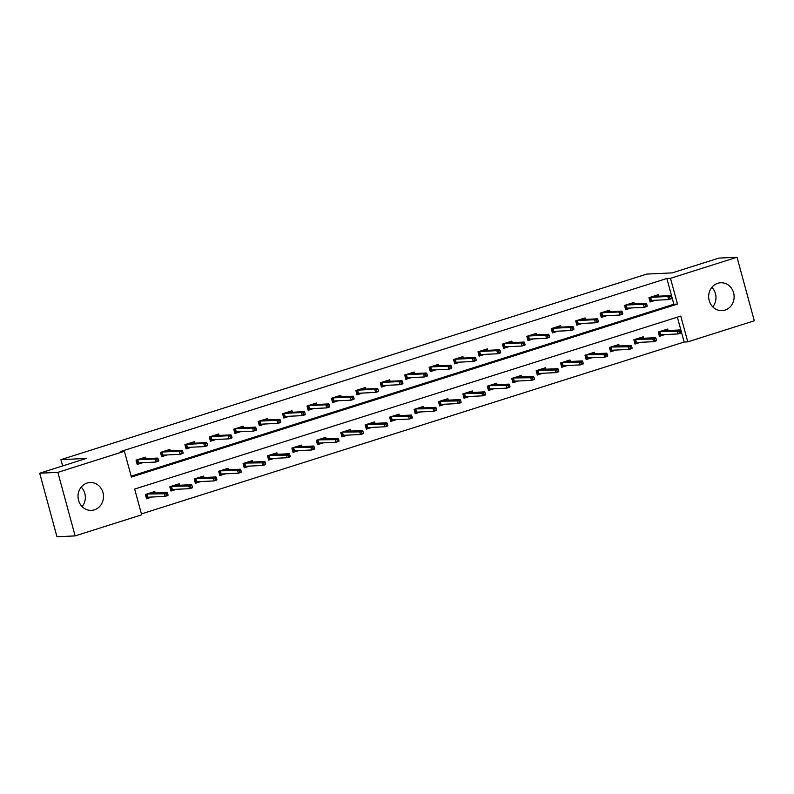 <?xml version="1.0" encoding="UTF-8"?>
<svg xmlns="http://www.w3.org/2000/svg" width="794" height="794" viewBox="0 0 794 794"><rect width="100%" height="100%" fill="white"/><g stroke="black" fill="none" stroke-linecap="round" stroke-linejoin="round"><path stroke-width="1.19" d="M81.216 487.119A13.945 12.744 -92.7 0 1 82.139 506.632M87.122 483.05A13.945 12.744 -92.7 0 1 90.099 482.514A13.945 12.744 -92.7 0 1 103.319 494.196A13.945 12.744 -92.7 0 1 94.397 509.837A13.945 12.744 -92.7 0 1 91.419 510.373A13.945 12.744 -92.7 0 1 78.199 498.692A13.945 12.744 -92.7 0 1 87.122 483.05M711.861 287.368A13.945 12.744 -92.7 0 1 712.784 306.881M717.756 283.299A13.945 12.744 -92.7 0 1 720.744 282.763A13.945 12.744 -92.7 0 1 733.954 294.445A13.945 12.744 -92.7 0 1 725.041 310.097A13.945 12.744 -92.7 0 1 722.064 310.623A13.945 12.744 -92.7 0 1 708.844 298.951A13.945 12.744 -92.7 0 1 717.756 283.299M754.3 320.786L687.763 341.857L680.766 316.091L134.662 489.064L141.669 514.83L75.122 535.9L57.863 472.361L124.4 451.28L131.397 477.045L677.49 304.072L670.493 278.317L737.031 257.236L754.3 320.786M141.421 513.926L684.13 342.025L687.763 341.857M57.863 472.361L39.7 473.214L56.97 536.764L75.122 535.9M39.7 473.214L86.357 458.436L60.93 459.647L62.647 465.949M60.93 459.647L646.792 274.079L672.22 272.878L718.878 258.1L737.031 257.236M684.13 342.025L677.371 317.173M668.082 330.532L667.685 329.053L658.286 332.031L659.457 336.319L665.005 334.562M643.656 338.264L643.259 336.785L633.86 339.763L635.031 344.06L640.579 342.303M619.231 346.005L618.834 344.527L609.435 347.504L610.606 351.792L616.154 350.035M594.805 353.737L594.408 352.258L585.009 355.236L586.18 359.533L591.729 357.776M570.39 361.469L569.983 360L560.594 362.977L561.755 367.265L567.303 365.508M545.964 369.21L545.557 367.731L536.168 370.709L537.33 375.006L542.878 373.249M521.539 376.942L521.132 375.473L511.743 378.44L512.904 382.738L518.452 380.981M497.113 384.683L496.716 383.204L487.318 386.182L488.489 390.479L494.037 388.713M472.688 392.415L472.291 390.946L462.892 393.913L464.063 398.211L469.611 396.454M448.263 400.156L447.866 398.677L438.467 401.655L439.638 405.942L445.186 404.186M423.837 407.888L423.44 406.419L414.051 409.386L415.212 413.684L420.76 411.927M399.422 415.629L399.015 414.15L389.626 417.128L390.787 421.416L396.335 419.659M374.996 423.361L374.589 421.882L365.2 424.859L366.362 429.157L371.91 427.4M350.571 431.102L350.164 429.623L340.775 432.601L341.946 436.889L347.494 435.132M326.145 438.834L325.748 437.355L316.349 440.333L317.521 444.63L323.069 442.873M301.72 446.565L301.323 445.097L291.924 448.074L293.095 452.362L298.643 450.605M277.295 454.307L276.898 452.828L267.499 455.806L268.67 460.103L274.218 458.346M252.869 462.039L252.472 460.57L243.083 463.537L244.244 467.835L249.792 466.078M228.454 469.78L228.047 468.301L218.658 471.279L219.819 475.566L225.367 473.81M204.028 477.512L203.621 476.043L194.232 479.01L195.393 483.308L200.942 481.551M179.603 485.253L179.206 483.774L169.807 486.752L170.978 491.039L176.526 489.283M155.177 492.985L154.78 491.506L145.381 494.483L146.553 498.781L152.101 497.024M131.159 476.142L673.858 304.251L666.861 278.486L120.767 451.458L124.4 451.28M658.752 296.182L658.345 294.703L648.956 297.681L650.117 301.978L655.665 300.221M634.327 303.913L633.92 302.445L624.531 305.412L625.692 309.71L631.24 307.953M609.901 311.655L609.504 310.176L600.105 313.154L601.276 317.441L606.824 315.684M585.476 319.387L585.079 317.918L575.68 320.885L576.851 325.183L582.399 323.426M561.05 327.128L560.653 325.649L551.254 328.627L552.426 332.914L557.974 331.158M536.625 334.86L536.228 333.381L526.829 336.358L528 340.656L533.548 338.899M512.209 342.601L511.802 341.122L502.413 344.1L503.575 348.387L509.123 346.631M487.784 350.333L487.377 348.854L477.988 351.831L479.149 356.129L484.697 354.372M463.359 358.064L462.952 356.595L453.563 359.573L454.724 363.86L460.272 362.104M438.933 365.806L438.536 364.327L429.137 367.304L430.308 371.602L435.856 369.845M414.508 373.537L414.111 372.068L404.712 375.036L405.883 379.334L411.431 377.577M390.082 381.279L389.685 379.8L380.286 382.777L381.457 387.075L387.006 385.308M365.657 389.01L365.26 387.541L355.871 390.509L357.032 394.807L362.58 393.05M341.241 396.752L340.834 395.273L331.445 398.251L332.607 402.538L338.155 400.781M316.816 404.483L316.409 403.005L307.02 405.982L308.181 410.28L313.729 408.523M292.391 412.225L291.984 410.746L282.595 413.724L283.766 418.011L289.314 416.255M267.965 419.957L267.568 418.478L258.169 421.455L259.34 425.753L264.888 423.996M243.54 427.688L243.143 426.219L233.744 429.197L234.915 433.484L240.463 431.728M219.114 435.43L218.717 433.951L209.318 436.928L210.489 441.226L216.037 439.469M194.689 443.161L194.292 441.692L184.903 444.66L186.064 448.957L191.612 447.201M170.273 450.903L169.866 449.424L160.477 452.401L161.639 456.699L167.187 454.932M145.848 458.634L145.441 457.165L136.052 460.133L137.213 464.43L142.761 462.674M666.861 278.486L670.493 278.317M673.858 304.251L677.49 304.072M655.894 296.311L655.685 295.547M649.988 301.472L650.842 301.204L649.81 297.413M671.615 298.177L671.138 296.46L669.58 296.956L670.047 298.673L671.615 298.177L671.476 298.713L668.657 299.606L667.823 296.509L650.643 297.323L651.477 300.42L650.842 301.204L653.651 300.311M670.047 298.673L668.657 299.606L651.477 300.42M669.58 296.956L667.823 296.509L670.642 295.616L653.462 296.43L650.405 297.224M671.138 296.46L670.642 295.616M665.015 329.897L665.223 330.661M662.98 334.661L659.318 335.822M680.944 332.527L680.478 330.81L678.91 331.306L679.376 333.023L680.944 332.527L680.815 333.053L677.997 333.946L677.153 330.86L679.972 329.967L662.792 330.78L659.973 331.674L660.816 334.76L660.171 335.554L659.139 331.753M678.91 331.306L659.735 331.574M679.376 333.023L677.997 333.946L660.816 334.76M679.972 329.967L680.478 330.81M631.468 304.052L631.26 303.288M625.563 309.213L626.416 308.935L625.384 305.144M647.189 305.908L646.723 304.191L645.155 304.688L645.621 306.405L647.189 305.908L647.05 306.444L644.232 307.338L643.398 304.241L626.218 305.055L627.052 308.151L626.416 308.935L629.225 308.052M645.621 306.405L644.232 307.338L627.052 308.151M645.155 304.688L643.398 304.241L646.217 303.358L629.037 304.171L625.98 304.956M646.723 304.191L646.217 303.358M607.043 311.784L606.834 311.02M601.137 316.945L601.991 316.677L600.959 312.886M622.764 313.65L622.298 311.933L620.729 312.429L621.196 314.146L622.764 313.65L622.635 314.176L619.816 315.069L618.973 311.982L601.792 312.796L602.636 315.883L601.991 316.677L604.8 315.784M621.196 314.146L619.816 315.069L602.636 315.883M620.729 312.429L618.973 311.982L621.791 311.089L604.611 311.903L601.554 312.697M622.298 311.933L621.791 311.089M640.589 337.639L640.798 338.403M638.555 342.393L634.892 343.554M656.519 340.259L656.052 338.542L654.484 339.038L654.951 340.755L656.519 340.259L656.39 340.795L653.571 341.688L652.728 338.591L655.546 337.698L638.366 338.512L635.547 339.405L636.391 342.502L635.746 343.286L634.714 339.495M654.484 339.038L635.309 339.306M654.951 340.755L653.571 341.688L636.391 342.502M655.546 337.698L656.052 338.542M616.164 345.37L616.372 346.134M614.129 350.134L610.467 351.295M632.093 348L631.627 346.283L630.059 346.779L630.525 348.497L632.093 348L631.964 348.526L629.146 349.42L628.302 346.333L631.121 345.44L613.941 346.253L611.122 347.147L611.966 350.233L611.32 351.027L610.298 347.226M630.059 346.779L610.884 347.038M630.525 348.497L629.146 349.42L611.966 350.233M631.121 345.44L631.627 346.283M582.617 319.525L582.409 318.761M576.712 324.677L577.566 324.409L576.533 320.617M598.339 321.381L597.872 319.664L596.304 320.161L596.77 321.878L598.339 321.381L598.21 321.917L595.391 322.811L594.547 319.714L577.367 320.528L578.211 323.624L577.566 324.409L580.374 323.515M596.77 321.878L595.391 322.811L578.211 323.624M596.304 320.161L594.547 319.714L597.366 318.821L580.186 319.635L577.129 320.429M597.872 319.664L597.366 318.821M558.192 327.257L557.984 326.493M552.287 332.418L553.14 332.15L552.118 328.349M573.913 329.123L573.447 327.406L571.879 327.902L572.345 329.619L573.913 329.123L573.784 329.649L570.965 330.542L570.122 327.456L552.942 328.269L553.785 331.356L553.14 332.15L555.949 331.257M572.345 329.619L570.965 330.542L553.785 331.356M571.879 327.902L570.122 327.456L572.94 326.562L555.76 327.376L552.703 328.17M573.447 327.406L572.94 326.562M533.766 334.999L533.558 334.234M527.861 340.15L528.725 339.882L527.692 336.09M549.488 336.854L549.021 335.137L547.453 335.634L547.929 337.351L549.488 336.854L549.359 337.39L546.54 338.284L545.696 335.187L528.516 336.001L529.36 339.098L528.725 339.882L531.533 338.988M547.929 337.351L546.54 338.284L529.36 339.098M547.453 335.634L545.696 335.187L548.515 334.294L531.335 335.108L528.278 335.902M549.021 335.137L548.515 334.294M591.738 353.102L591.947 353.876M589.714 357.866L586.041 359.027M607.668 355.732L607.202 354.015L605.633 354.511L606.1 356.228L607.668 355.732L607.539 356.268L604.72 357.161L603.877 354.064L606.695 353.171L589.515 353.985L586.697 354.878L587.54 357.975L586.905 358.759L585.873 354.968M605.633 354.511L586.458 354.779M606.1 356.228L604.72 357.161L587.54 357.975M606.695 353.171L607.202 354.015M567.313 360.843L567.521 361.607M565.288 365.607L561.616 366.768M583.243 363.463L582.776 361.746L581.218 362.243L581.684 363.96L583.243 363.463L583.114 363.999L580.295 364.893L579.461 361.806L582.28 360.913L565.09 361.727L562.271 362.62L563.115 365.706L562.48 366.491L561.447 362.699M581.218 362.243L562.043 362.511M581.684 363.96L580.295 364.893L563.115 365.706M582.28 360.913L582.776 361.746M542.898 368.575L543.106 369.349M540.863 373.339L537.201 374.5M558.827 371.205L558.361 369.488L556.793 369.984L557.259 371.701L558.827 371.205L558.688 371.741L555.869 372.634L555.036 369.538L557.854 368.644L540.674 369.458L537.856 370.351L538.689 373.448L538.054 374.232L537.022 370.441M556.793 369.984L537.617 370.252M557.259 371.701L555.869 372.634L538.689 373.448M557.854 368.644L558.361 369.488M518.472 376.316L518.681 377.081M516.437 381.08L512.775 382.242M534.402 378.937L533.935 377.219L532.367 377.716L532.834 379.433L534.402 378.937L534.263 379.472L531.444 380.366L530.61 377.279L533.429 376.386L516.249 377.2L513.43 378.093L514.264 381.18L513.629 381.964L512.596 378.172M532.367 377.716L513.192 377.984M532.834 379.433L531.444 380.366L514.264 381.18M533.429 376.386L533.935 377.219M494.047 384.048L494.255 384.812M492.012 388.812L488.35 389.973M509.976 386.678L509.51 384.961L507.942 385.457L508.408 387.174L509.976 386.678L509.847 387.214L507.029 388.107L506.185 385.011L509.004 384.117L491.823 384.931L489.005 385.824L489.848 388.911L489.203 389.705L488.171 385.914M507.942 385.457L488.767 385.725M508.408 387.174L507.029 388.107L489.848 388.911M509.004 384.117L509.51 384.961M469.621 391.789L469.83 392.554M467.587 396.553L463.924 397.715M485.551 394.41L485.084 392.693L483.516 393.189L483.983 394.906L485.551 394.41L485.422 394.946L482.603 395.839L481.76 392.742L484.578 391.859L467.398 392.673L464.579 393.556L465.423 396.653L464.778 397.437L463.756 393.645M483.516 393.189L464.341 393.457M483.983 394.906L482.603 395.839L465.423 396.653M484.578 391.859L485.084 392.693M445.196 399.521L445.404 400.285M443.161 404.285L439.499 405.446M461.125 402.151L460.659 400.434L459.091 400.93L459.557 402.647L461.125 402.151L460.996 402.677L458.178 403.57L457.334 400.484L460.153 399.59L442.973 400.404L440.154 401.298L440.998 404.384L440.352 405.178L439.33 401.387M459.091 400.93L439.916 401.198M459.557 402.647L458.178 403.57L440.998 404.384M460.153 399.59L460.659 400.434M420.77 407.262L420.979 408.027M418.746 412.017L415.073 413.178M436.7 409.883L436.234 408.166L434.675 408.662L435.142 410.379L436.7 409.883L436.571 410.419L433.752 411.312L432.909 408.215L435.727 407.322L418.547 408.136L415.728 409.029L416.572 412.126L415.937 412.91L414.905 409.118M434.675 408.662L415.49 408.93M435.142 410.379L433.752 411.312L416.572 412.126M435.727 407.322L436.234 408.166M396.355 414.994L396.553 415.758M394.32 419.758L390.658 420.919M412.275 417.624L411.808 415.907L410.25 416.403L410.716 418.12L412.275 417.624L412.146 418.15L409.327 419.043L408.493 415.957L411.312 415.064L394.122 415.877L391.313 416.771L392.147 419.857L391.511 420.651L390.479 416.85M410.25 416.403L391.075 416.671M410.716 418.12L409.327 419.043L392.147 419.857M411.312 415.064L411.808 415.907M371.929 422.726L372.138 423.5M369.895 427.49L366.233 428.651M387.859 425.356L387.393 423.639L385.824 424.135L386.291 425.852L387.859 425.356L387.72 425.892L384.901 426.785L384.068 423.688L386.886 422.795L369.706 423.609L366.888 424.502L367.721 427.599L367.086 428.383L366.054 424.592M385.824 424.135L366.649 424.403M386.291 425.852L384.901 426.785L367.721 427.599M386.886 422.795L387.393 423.639M347.504 430.467L347.712 431.231M345.469 435.231L341.807 436.392M363.434 433.097L362.967 431.37L361.399 431.867L361.866 433.584L363.434 433.097L363.295 433.623L360.486 434.517L359.642 431.43L362.461 430.537L345.281 431.35L342.462 432.244L343.296 435.33L342.661 436.114L341.628 432.323M361.399 431.867L342.224 432.135M361.866 433.584L360.486 434.517L343.296 435.33M362.461 430.537L362.967 431.37M323.079 438.199L323.287 438.973M321.044 442.963L317.382 444.124M339.008 440.829L338.542 439.112L336.974 439.608L337.44 441.325L339.008 440.829L338.879 441.365L336.061 442.258L335.217 439.161L338.036 438.268L320.855 439.082L318.037 439.975L318.88 443.072L318.235 443.856L317.203 440.065M336.974 439.608L317.798 439.876M337.44 441.325L336.061 442.258L318.88 443.072M338.036 438.268L338.542 439.112M298.653 445.94L298.862 446.704M296.619 450.704L292.956 451.865M314.583 448.56L314.116 446.843L312.548 447.34L313.015 449.057L314.583 448.56L314.454 449.096L311.635 449.99L310.791 446.903L313.61 446.01L296.43 446.824L293.611 447.717L294.455 450.803L293.81 451.588L292.788 447.796M312.548 447.34L293.373 447.608M313.015 449.057L311.635 449.99L294.455 450.803M313.61 446.01L314.116 446.843M274.228 453.672L274.436 454.446M272.193 458.436L268.531 459.597M290.157 456.302L289.691 454.585L288.123 455.081L288.589 456.798L290.157 456.302L290.028 456.838L287.21 457.731L286.366 454.634L289.185 453.741L272.005 454.555L269.186 455.448L270.029 458.545L269.394 459.329L268.362 455.538M288.123 455.081L268.948 455.349M288.589 456.798L287.21 457.731L270.029 458.545M289.185 453.741L289.691 454.585M249.802 461.413L250.011 462.177M247.778 466.177L244.105 467.338M265.732 464.033L265.265 462.316L263.707 462.813L264.174 464.53L265.732 464.033L265.603 464.569L262.784 465.463L261.951 462.376L264.759 461.483L247.579 462.297L244.76 463.18L245.604 466.277L244.969 467.061L243.937 463.269M263.707 462.813L244.532 463.081M264.174 464.53L262.784 465.463L245.604 466.277M264.759 461.483L265.265 462.316M225.387 469.145L225.595 469.909M223.352 473.909L219.69 475.07M241.307 471.775L240.84 470.058L239.282 470.554L239.748 472.271L241.307 471.775L241.178 472.301L238.359 473.194L237.525 470.108L240.344 469.214L223.164 470.028L220.345 470.921L221.179 474.008L220.543 474.802L219.511 471.011M239.282 470.554L220.107 470.822M239.748 472.271L238.359 473.194L221.179 474.008M240.344 469.214L240.84 470.058M200.961 476.886L201.17 477.651M198.927 481.65L195.264 482.802M216.891 479.507L216.425 477.789L214.856 478.286L215.323 480.003L216.891 479.507L216.752 480.042L213.933 480.936L213.1 477.839L215.918 476.946L198.738 477.76L195.92 478.653L196.753 481.75L196.118 482.534L195.086 478.742M214.856 478.286L195.681 478.554M215.323 480.003L213.933 480.936L196.753 481.75M215.918 476.946L216.425 477.789M176.536 484.618L176.744 485.382M174.501 489.382L170.839 490.543M192.466 487.248L191.999 485.531L190.431 486.027L190.897 487.744L192.466 487.248L192.337 487.774L189.518 488.667L188.674 485.581L191.493 484.687L174.313 485.501L171.494 486.394L172.338 489.481L171.693 490.275L170.66 486.474M190.431 486.027L171.256 486.295M190.897 487.744L189.518 488.667L172.338 489.481M191.493 484.687L191.999 485.531M509.341 342.73L509.133 341.966M503.436 347.891L504.299 347.613L503.267 343.822M525.062 344.596L524.596 342.869L523.038 343.365L523.504 345.092L525.062 344.596L524.933 345.122L522.115 346.015L521.281 342.929L504.091 343.742L504.934 346.829L504.299 347.613L507.108 346.73M523.504 345.092L522.115 346.015L504.934 346.829M523.038 343.365L521.281 342.929L524.1 342.035L506.909 342.849L503.862 343.633M524.596 342.869L524.1 342.035M484.926 350.472L484.717 349.697M479.02 355.623L479.874 355.355L478.842 351.563M500.647 352.328L500.18 350.611L498.612 351.107L499.079 352.824L500.647 352.328L500.508 352.864L497.689 353.757L496.855 350.66L479.675 351.474L480.509 354.571L479.874 355.355L482.683 354.461M499.079 352.824L497.689 353.757L480.509 354.571M498.612 351.107L496.855 350.66L499.674 349.767L482.494 350.581L479.437 351.375M500.18 350.611L499.674 349.767M460.5 358.203L460.292 357.439M454.595 363.364L455.448 363.086L454.416 359.295M476.221 360.059L475.755 358.342L474.187 358.838L474.653 360.555L476.221 360.059L476.082 360.595L473.274 361.488L472.43 358.402L455.25 359.216L456.084 362.302L455.448 363.086L458.257 362.203M474.653 360.555L473.274 361.488L456.084 362.302M474.187 358.838L472.43 358.402L475.249 357.508L458.069 358.322L455.012 359.106M475.755 358.342L475.249 357.508M436.075 365.945L435.866 365.171M430.169 371.096L431.023 370.828L429.991 367.036M451.796 367.801L451.329 366.084L449.761 366.58L450.228 368.297L451.796 367.801L451.667 368.337L448.848 369.23L448.005 366.133L430.824 366.947L431.668 370.044L431.023 370.828L433.832 369.935M450.228 368.297L448.848 369.23L431.668 370.044M449.761 366.58L448.005 366.133L450.823 365.24L433.643 366.054L430.586 366.848M451.329 366.084L450.823 365.24M411.649 373.676L411.441 372.912M405.744 378.837L406.597 378.559L405.575 374.768M427.371 375.532L426.904 373.815L425.336 374.311L425.802 376.028L427.371 375.532L427.241 376.068L424.423 376.961L423.579 373.875L406.399 374.689L407.243 377.775L406.597 378.559L409.406 377.676M425.802 376.028L424.423 376.961L407.243 377.775M425.336 374.311L423.579 373.875L426.398 372.982L409.218 373.795L406.161 374.579M426.904 373.815L426.398 372.982M387.224 381.408L387.015 380.644M381.319 386.569L382.172 386.301L381.15 382.51M402.945 383.274L402.479 381.557L400.91 382.053L401.377 383.77L402.945 383.274L402.816 383.81L399.997 384.693L399.154 381.606L381.974 382.42L382.817 385.507L382.172 386.301L384.981 385.408M401.377 383.77L399.997 384.693L382.817 385.507M400.91 382.053L399.154 381.606L401.972 380.713L384.792 381.527L381.735 382.321M402.479 381.557L401.972 380.713M362.798 389.149L362.59 388.385M356.893 394.3L357.757 394.032L356.724 390.241M378.52 391.005L378.053 389.288L376.495 389.785L376.961 391.502L378.52 391.005L378.391 391.541L375.572 392.435L374.728 389.338L357.548 390.152L358.392 393.248L357.757 394.032L360.565 393.149M376.961 391.502L375.572 392.435L358.392 393.248M376.495 389.785L374.728 389.338L377.547 388.445L360.367 389.259L357.31 390.053M378.053 389.288L377.547 388.445M338.383 396.881L338.175 396.117M332.478 402.042L333.331 401.774L332.299 397.973M354.094 398.747L353.628 397.03L352.07 397.526L352.536 399.243L354.094 398.747L353.965 399.273L351.147 400.166L350.313 397.079L333.133 397.893L333.966 400.98L333.331 401.774L336.14 400.881M352.536 399.243L351.147 400.166L333.966 400.98M352.07 397.526L350.313 397.079L353.132 396.186L335.941 397L332.894 397.794M353.628 397.03L353.132 396.186M313.958 404.622L313.749 403.858M308.052 409.773L308.906 409.506L307.873 405.714M329.679 406.478L329.212 404.761L327.644 405.258L328.111 406.975L329.679 406.478L329.54 407.014L326.721 407.908L325.887 404.811L308.707 405.625L309.541 408.721L308.906 409.506L311.714 408.612M328.111 406.975L326.721 407.908L309.541 408.721M327.644 405.258L325.887 404.811L328.706 403.918L311.526 404.732L308.469 405.526M329.212 404.761L328.706 403.918M289.532 412.354L289.324 411.59M283.627 417.515L284.48 417.237L283.448 413.446M305.253 414.22L304.787 412.503L303.219 412.989L303.685 414.716L305.253 414.22L305.114 414.746L302.306 415.639L301.462 412.552L284.282 413.366L285.115 416.453L284.48 417.237L287.289 416.354M303.685 414.716L302.306 415.639L285.115 416.453M303.219 412.989L301.462 412.552L304.281 411.659L287.1 412.473L284.044 413.257M304.787 412.503L304.281 411.659M265.107 420.095L264.898 419.321M259.201 425.247L260.055 424.979L259.023 421.187M280.828 421.951L280.361 420.234L278.793 420.731L279.26 422.448L280.828 421.951L280.699 422.487L277.88 423.381L277.037 420.284L259.856 421.098L260.7 424.195L260.055 424.979L262.864 424.085M279.26 422.448L277.88 423.381L260.7 424.195M278.793 420.731L277.037 420.284L279.855 419.391L262.675 420.205L259.618 420.999M280.361 420.234L279.855 419.391M240.681 427.827L240.473 427.063M234.776 432.988L235.629 432.71L234.607 428.919M256.402 429.683L255.936 427.966L254.368 428.462L254.834 430.179L256.402 429.683L256.273 430.219L253.455 431.112L252.611 428.026L235.431 428.839L236.275 431.926L235.629 432.71L238.438 431.827M254.834 430.179L253.455 431.112L236.275 431.926M254.368 428.462L252.611 428.026L255.43 427.132L238.25 427.946L235.193 428.73M255.936 427.966L255.43 427.132M216.256 435.569L216.047 434.794M210.35 440.72L211.214 440.452L210.182 436.66M231.977 437.425L231.511 435.708L229.942 436.204L230.409 437.921L231.977 437.425L231.848 437.96L229.029 438.854L228.186 435.757L211.006 436.571L211.849 439.668L211.214 440.452L214.013 439.558M230.409 437.921L229.029 438.854L211.849 439.668M229.942 436.204L228.186 435.757L231.004 434.864L213.824 435.678L210.767 436.472M231.511 435.708L231.004 434.864M191.83 443.3L191.622 442.536M185.925 448.461L186.788 448.183L185.756 444.392M207.552 445.156L207.085 443.439L205.527 443.935L205.993 445.652L207.552 445.156L207.423 445.692L204.604 446.585L203.77 443.499L186.58 444.312L187.424 447.399L186.788 448.183L189.597 447.3M205.993 445.652L204.604 446.585L187.424 447.399M205.527 443.935L203.77 443.499L206.579 442.605L189.399 443.419L186.352 444.203M207.085 443.439L206.579 442.605M167.415 451.032L167.206 450.267M161.51 456.193L162.363 455.925L161.331 452.133M183.126 452.898L182.66 451.181L181.101 451.677L181.568 453.394L183.126 452.898L182.997 453.434L180.178 454.317L179.345 451.23L162.165 452.044L162.998 455.131L162.363 455.925L165.172 455.031M181.568 453.394L180.178 454.317L162.998 455.131M181.101 451.677L179.345 451.23L182.163 450.337L164.983 451.151L161.926 451.945M182.66 451.181L182.163 450.337M142.989 458.773L142.781 458.009M137.084 463.934L137.938 463.656L136.905 459.865M158.711 460.629L158.244 458.912L156.676 459.408L157.143 461.125L158.711 460.629L158.572 461.165L155.753 462.058L154.919 458.962L137.739 459.776L138.573 462.872L137.938 463.656L140.746 462.773M157.143 461.125L155.753 462.058L138.573 462.872M156.676 459.408L154.919 458.962L157.738 458.078L140.558 458.892L137.501 459.676M158.244 458.912L157.738 458.078M152.111 492.359L152.319 493.124M150.076 497.113L146.414 498.275M168.04 494.98L167.574 493.263L166.006 493.759L166.472 495.476L168.04 494.98L167.911 495.516L165.092 496.409L164.249 493.312L167.068 492.419L149.887 493.233L147.069 494.126L147.912 497.223L147.267 498.007L146.235 494.215M166.006 493.759L146.83 494.027M166.472 495.476L165.092 496.409L147.912 497.223M167.068 492.419L167.574 493.263"/></g></svg>

